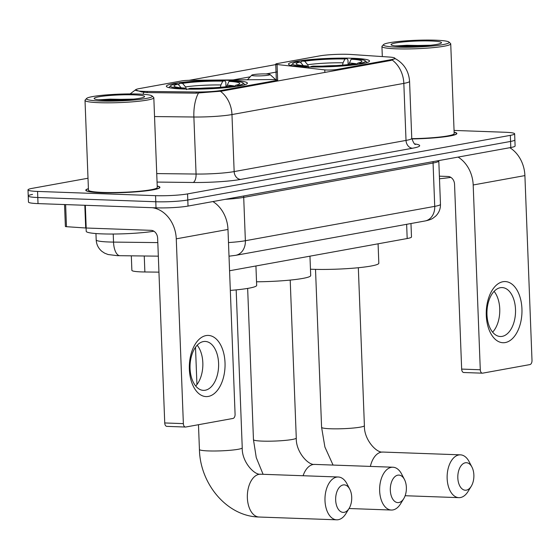 <?xml version="1.0" encoding="UTF-8"?>
<svg xmlns="http://www.w3.org/2000/svg" width="560" height="560" viewBox="0 0 560 560"><rect width="100%" height="100%" fill="white"/><g stroke="black" fill="none" stroke-linecap="round" stroke-linejoin="round"><path stroke-width="0.84" d="M221.879 90.356A20.657 2.121 -2.2 0 1 196.168 92.008L147.196 91.448A20.657 2.121 -2.2 0 1 144.102 91.378A20.657 2.121 -2.2 0 1 135.499 89.985A20.657 2.121 -2.2 0 1 139.37 88.592L181.692 80.913A7.651 0.784 177.8 0 1 189.973 80.304L271.432 79.555A7.651 0.784 177.8 0 1 273.826 79.583A7.651 0.784 177.8 0 1 277.011 80.101A7.651 0.784 177.8 0 1 275.576 80.619L221.879 90.356L221.907 91.105M305.382 66.843A40.544 4.165 -2.2 0 0 347.578 65.555A40.544 4.165 -2.2 0 0 369.523 60.998A40.544 4.165 -2.2 0 0 352.639 58.268A40.544 4.165 -2.2 0 0 310.443 59.556A40.544 4.165 -2.2 0 0 288.491 64.113A40.544 4.165 -2.2 0 0 305.382 66.843M183.225 89.005A40.544 4.165 -2.2 0 0 225.421 87.717A40.544 4.165 -2.2 0 0 247.373 83.16A40.544 4.165 -2.2 0 0 230.482 80.43A40.544 4.165 -2.2 0 0 188.286 81.718A40.544 4.165 -2.2 0 0 166.334 86.275A40.544 4.165 -2.2 0 0 183.225 89.005M158.942 272.139L144.872 271.978A22.953 2.359 177.8 0 1 141.435 271.901A22.953 2.359 177.8 0 1 131.873 270.354L131.32 255.857M319.487 55.916L277.158 63.595A7.651 0.784 177.8 0 0 275.73 64.113A7.651 0.784 177.8 0 0 277.06 64.505L324.772 69.881A7.651 0.784 177.8 0 0 337.295 69.419L390.992 59.682A20.657 2.121 -2.2 0 0 394.863 58.282A20.657 2.121 -2.2 0 0 388.99 57.029L351.015 54.474A20.657 2.121 -2.2 0 0 319.487 55.916M410.97 223.531L411.488 236.985A22.953 2.359 177.8 0 1 407.183 238.532L229.572 270.753M88.403 188.678A37.107 3.815 -2.2 0 0 85.785 190.204A37.107 3.815 -2.2 0 0 101.241 192.703A37.107 3.815 -2.2 0 0 139.853 191.527A37.107 3.815 -2.2 0 0 159.936 187.355A37.107 3.815 -2.2 0 0 157.206 186.032M411.803 138.943A37.107 3.815 -2.2 0 0 456.855 133.49A37.107 3.815 -2.2 0 0 454.125 132.174M392.315 60.116A26.775 21.574 79.7 0 1 403.83 83.384A30.604 3.143 177.8 0 0 409.57 81.319C408.793 70.994 403.9 63.364 394.884 58.408L391.237 60.389L221.69 91.147L195.993 93.156L147.014 92.589L141.554 91.917L135.422 89.915L130.116 93.919M32.536 194.418A22.953 2.359 -2.2 0 0 28.231 195.972L28.469 202.055A22.953 2.359 -2.2 0 0 38.024 203.602L156.023 207.837A22.953 2.359 -2.2 0 0 188.027 206.08L510.804 147.525L510.573 141.442A22.953 2.359 -2.2 0 0 514.871 139.888A22.953 2.359 -2.2 0 1 510.573 141.442L187.796 199.99L510.573 141.442L510.335 135.359A22.953 2.359 -2.2 0 0 514.64 133.805A22.953 2.359 -2.2 0 0 505.078 132.258L454.062 130.431M156.023 207.837L155.792 201.754A22.953 2.359 -2.2 0 0 187.796 199.99A22.953 2.359 -2.2 0 1 155.792 201.754L37.793 197.519L155.792 201.754L155.554 195.664A22.953 2.359 -2.2 0 0 187.558 193.907L510.335 135.359M28.231 195.972A22.953 2.359 -2.2 0 0 37.793 197.519A22.953 2.359 -2.2 0 1 28.231 195.972L28 189.889A22.953 2.359 -2.2 0 0 37.562 191.429L155.554 195.664M189.161 80.311L276.626 64.449M233.149 79.905L250.222 76.811M266.056 73.941L277.34 71.89M88.004 178.234L32.305 188.335A22.953 2.359 -2.2 0 0 28 189.889M510.804 147.525A22.953 2.359 -2.2 0 0 515.109 145.971L514.64 133.805M208.362 396.424A30.604 17.85 -87.9 0 1 189.357 369.243A30.604 17.85 -87.9 0 1 206.024 335.587A30.604 17.85 -87.9 0 1 225.022 362.768A30.604 17.85 -87.9 0 1 208.362 396.424M203.385 341.572A24.479 14.28 92.1 0 0 190.029 366.947A24.479 14.28 92.1 0 0 203.441 390.369A24.479 14.28 92.1 0 0 205.254 390.236A24.479 14.28 92.1 0 0 218.617 364.861A24.479 14.28 92.1 0 0 205.198 341.439A24.479 14.28 92.1 0 0 203.385 341.572M152.243 207.697A30.604 24.654 79.7 0 1 176.267 238.84L183.365 423.626A3.822 2.233 92.1 0 0 185.458 427.042A3.822 2.233 92.1 0 0 185.745 427.021L233.002 418.446A3.822 2.233 92.1 0 0 235.081 414.239L227.983 229.46L176.267 238.84M212.898 201.565A30.604 24.654 79.7 0 1 227.983 229.46M197.176 345.226A24.479 14.28 -87.9 0 1 195.706 386.015M167.111 426.349A3.822 2.233 -87.9 0 1 166.824 426.37A3.822 2.233 -87.9 0 1 164.738 422.954L157.64 238.168A7.651 6.167 -100.3 0 0 151.137 230.342L86.198 228.011A3.822 0.392 177.8 0 1 85.694 227.99L66.472 226.695A3.822 0.392 177.8 0 1 65.38 226.457L64.54 204.554M138.523 94.052A32.9 3.381 -2.2 0 0 86.646 98.434A32.9 3.381 -2.2 0 0 100.184 101.003A32.9 3.381 -2.2 0 0 135.912 99.82A32.9 3.381 -2.2 0 0 152.04 95.921A32.9 3.381 -2.2 0 0 138.523 94.052M86.646 98.434L85.183 99.995A34.426 3.542 -2.2 0 0 85.015 100.366A34.426 3.542 -2.2 0 0 99.351 102.69A34.426 3.542 -2.2 0 0 135.177 101.598A34.426 3.542 -2.2 0 0 153.818 97.727A34.426 3.542 -2.2 0 0 153.615 97.37L152.04 95.921M85.015 100.366L88.459 190.099A34.426 3.542 -2.2 0 0 102.802 192.416A34.426 3.542 -2.2 0 0 138.628 191.324A34.426 3.542 -2.2 0 0 157.262 187.46L153.818 97.727M88.41 188.79A36.722 3.773 -2.2 0 0 86.163 190.19A36.722 3.773 -2.2 0 0 101.458 192.661A36.722 3.773 -2.2 0 0 139.678 191.499A36.722 3.773 -2.2 0 0 159.558 187.369A36.722 3.773 -2.2 0 0 157.213 186.144M86.086 228.011L86.212 231.308A38.255 3.934 -2.2 0 0 102.144 233.884A38.255 3.934 -2.2 0 0 153.909 231.224M104.643 100.198A25.249 2.597 -2.2 0 0 129.752 99.498A25.249 2.597 -2.2 0 0 144.459 96.831A25.249 2.597 -2.2 0 0 134.071 94.857A25.249 2.597 -2.2 0 0 106.659 95.767A25.249 2.597 -2.2 0 0 94.269 98.756A25.249 2.597 -2.2 0 0 104.643 100.198M133.742 99.113L98.28 99.743M106.113 100.24L121.1 100.051M98.847 99.82L109.907 99.141L129.787 99.498M344.211 512.316A13.769 8.029 92.1 0 0 349.111 508.417A13.769 8.029 92.1 0 0 349.797 489.258A13.769 8.029 92.1 0 0 343.161 484.939A13.769 8.029 92.1 0 0 335.664 500.087A13.769 8.029 92.1 0 0 344.211 512.316M349.111 508.417L345.912 513.625A21.42 12.495 -87.9 0 1 338.296 519.701A21.42 12.495 -87.9 0 1 336.707 519.813A21.42 12.495 -87.9 0 1 324.968 499.317A21.42 12.495 -87.9 0 1 336.658 477.113A21.42 12.495 -87.9 0 1 338.247 477.001A21.42 12.495 -87.9 0 1 346.976 483.826L349.797 489.258M178.493 84.735L179.683 83.258A36.414 3.745 -2.2 0 1 224.854 80.78L225.806 82.138L225.981 86.744M244.825 84.728A37.947 3.899 -2.2 0 0 244.615 84.385L243.033 82.943A36.414 3.745 -2.2 0 0 231.063 80.997L228.998 81.375L226.625 86.667M239.029 86.03L238.483 85.365A36.414 3.745 -2.2 0 0 243.033 82.943M234.472 86.716L234.024 86.177A36.414 3.745 -2.2 0 1 188.853 88.655L188.615 89.138M224.854 80.78L222.789 81.151A32.9 3.381 -2.2 0 0 182.56 83.363L179.683 83.258M238.483 85.365L235.606 85.267A32.9 3.381 -2.2 0 0 239.561 83.811A32.9 3.381 -2.2 0 0 228.998 81.375M188.853 88.655L190.918 88.284A32.9 3.381 -2.2 0 0 231.147 86.072L234.024 86.177M182.56 83.363L185.528 86.912L186.55 89.635M220.325 87.78L220.885 84.973L222.789 81.151M234.451 86.695L235.606 85.267M230.328 290.409A42.077 4.326 -2.2 0 0 256.669 285.376L255.927 265.972M180.838 87.773A29.428 3.024 -2.2 0 1 181.069 87.717L178.101 84.168L175.224 84.063A36.414 3.745 -2.2 0 0 170.646 85.722L169.183 87.283A37.947 3.899 -2.2 0 0 168.994 87.64M182.378 88.97L182.644 88.431A36.414 3.745 -2.2 0 1 170.646 85.722M178.101 84.168A32.9 3.381 -2.2 0 0 174.167 86.324A32.9 3.381 -2.2 0 0 184.709 88.06L182.644 88.431M184.709 88.06L185.423 89.068M466.368 490.154A13.769 8.029 92.1 0 0 471.261 486.255A13.769 8.029 92.1 0 0 471.954 467.096A13.769 8.029 92.1 0 0 465.318 462.784A13.769 8.029 92.1 0 0 457.821 477.925A13.769 8.029 92.1 0 0 466.368 490.154M471.261 486.255L468.062 491.47A21.42 12.495 -87.9 0 1 460.453 497.539A21.42 12.495 -87.9 0 1 458.864 497.651A21.42 12.495 -87.9 0 1 447.125 477.155A21.42 12.495 -87.9 0 1 458.815 454.958A21.42 12.495 -87.9 0 1 460.404 454.839A21.42 12.495 -87.9 0 1 469.133 461.671L471.954 467.096M310.457 269.206A42.077 4.326 -2.2 0 0 312.256 269.276A42.077 4.326 -2.2 0 0 356.048 267.946A42.077 4.326 -2.2 0 0 378.826 263.214L378.084 243.81M300.65 62.573L301.84 61.096A36.414 3.745 -2.2 0 1 347.011 58.618L347.963 59.976L348.138 64.582M366.982 62.566A37.947 3.899 -2.2 0 0 366.765 62.223L365.19 60.781A36.414 3.745 -2.2 0 0 353.22 58.842L351.155 59.213L348.782 64.512M361.186 63.868L360.633 63.21A36.414 3.745 -2.2 0 0 365.19 60.781M356.629 64.561L356.174 64.015A36.414 3.745 -2.2 0 1 311.01 66.5L310.772 66.976M347.011 58.618L344.946 58.989A32.9 3.381 -2.2 0 0 304.717 61.201L301.84 61.096M360.633 63.21L357.763 63.105A32.9 3.381 -2.2 0 0 361.718 61.649A32.9 3.381 -2.2 0 0 351.155 59.213M311.01 66.5L313.075 66.122A32.9 3.381 -2.2 0 0 353.304 63.91L356.174 64.015M304.717 61.201L307.685 64.75L308.707 67.473M342.482 65.618L343.042 62.811L344.946 58.989M356.608 64.533L357.763 63.105M302.995 65.618A29.428 3.024 -2.2 0 1 303.226 65.562L300.258 62.006L297.381 61.908A36.414 3.745 -2.2 0 0 292.803 63.56L291.34 65.121A37.947 3.899 -2.2 0 0 291.151 65.485M304.535 66.808L304.801 66.276A36.414 3.745 -2.2 0 1 292.803 63.56M300.258 62.006A32.9 3.381 -2.2 0 0 296.324 64.162A32.9 3.381 -2.2 0 0 306.866 65.898L304.801 66.276M306.866 65.898L307.573 66.913M398.867 502.537A13.769 8.029 92.1 0 0 403.76 498.638A13.769 8.029 92.1 0 0 404.453 479.479A13.769 8.029 92.1 0 0 397.817 475.16A13.769 8.029 92.1 0 0 390.32 490.308A13.769 8.029 92.1 0 0 398.867 502.537M403.76 498.638L400.561 503.846A21.42 12.495 -87.9 0 1 392.952 509.922A21.42 12.495 -87.9 0 1 391.363 510.034A21.42 12.495 -87.9 0 1 379.624 489.538A21.42 12.495 -87.9 0 1 391.314 467.334A21.42 12.495 -87.9 0 1 392.903 467.222A21.42 12.495 -87.9 0 1 401.632 474.047L404.453 479.479M266.238 73.941A9.177 0.945 -2.2 0 0 251.762 75.166A9.177 0.945 -2.2 0 0 255.535 75.887A9.177 0.945 -2.2 0 0 265.51 75.558A9.177 0.945 -2.2 0 0 270.011 74.466A9.177 0.945 -2.2 0 0 266.238 73.941M256.536 281.792A42.077 4.326 -2.2 0 0 310.702 275.576L309.96 256.172M505.281 342.559A30.604 17.85 -87.9 0 1 486.276 315.378A30.604 17.85 -87.9 0 1 502.943 281.729A30.604 17.85 -87.9 0 1 521.941 308.91A30.604 17.85 -87.9 0 1 505.281 342.559M500.304 287.707A24.479 14.28 92.1 0 0 486.941 313.082A24.479 14.28 92.1 0 0 500.36 336.504A24.479 14.28 92.1 0 0 502.173 336.371A24.479 14.28 92.1 0 0 515.536 311.003A24.479 14.28 92.1 0 0 502.117 287.574A24.479 14.28 92.1 0 0 500.304 287.707M458.101 157.087A30.604 24.654 79.7 0 1 473.186 184.975L480.284 369.761A3.822 2.233 92.1 0 0 482.377 373.177A3.822 2.233 92.1 0 0 482.657 373.156L529.914 364.588A3.822 2.233 92.1 0 0 532 360.381L524.902 175.595L473.186 184.975M509.817 147.7A30.604 24.654 79.7 0 1 524.902 175.595M494.088 291.361A24.479 14.28 -87.9 0 1 492.625 332.15M464.03 372.491A3.822 2.233 -87.9 0 1 463.743 372.512A3.822 2.233 -87.9 0 1 461.657 369.089L454.552 184.31A7.651 6.167 -100.3 0 0 448.056 176.477L439.383 176.169M435.442 40.187A32.9 3.381 -2.2 0 0 383.565 44.569A32.9 3.381 -2.2 0 0 397.103 47.138A32.9 3.381 -2.2 0 0 432.831 45.955A32.9 3.381 -2.2 0 0 448.959 42.056A32.9 3.381 -2.2 0 0 435.442 40.187M383.565 44.569L382.102 46.13A34.426 3.542 -2.2 0 0 381.927 46.508A34.426 3.542 -2.2 0 0 396.27 48.825A34.426 3.542 -2.2 0 0 432.096 47.733A34.426 3.542 -2.2 0 0 450.73 43.862A34.426 3.542 -2.2 0 0 450.534 43.505L448.959 42.056M401.562 46.333A25.249 2.597 -2.2 0 0 426.664 45.633A25.249 2.597 -2.2 0 0 441.378 42.966A25.249 2.597 -2.2 0 0 430.983 40.992A25.249 2.597 -2.2 0 0 403.571 41.902A25.249 2.597 -2.2 0 0 391.188 44.891A25.249 2.597 -2.2 0 0 401.562 46.333M430.661 45.248L395.199 45.878M439.488 178.752A38.255 3.934 -2.2 0 0 450.828 177.366M411.803 138.908A36.722 3.773 -2.2 0 0 456.477 133.504A36.722 3.773 -2.2 0 0 454.132 132.279M411.775 138.663A34.426 3.542 -2.2 0 0 454.181 133.595L450.73 43.862M403.032 46.375L418.019 46.186M395.759 45.955L406.826 45.276L426.706 45.633M275.604 81.361L275.576 80.619M144.256 256.004L144.872 271.978M147.196 91.448L147.238 92.596M196.168 92.008L196.217 93.156M337.323 70.168L337.295 69.419M390.992 59.682L391.02 60.431M406.637 224.315L407.183 238.532M277.69 80.983L277.06 64.505M324.87 72.429L324.772 69.881M142.961 94.276A26.775 11.634 -89.3 0 1 143.948 92.33M198.464 93.051A26.775 11.634 -89.3 0 0 193.879 117.012A30.604 3.143 177.8 0 0 231.966 114.562L234.157 171.591L406.021 140.413L403.83 83.384L231.966 114.562A26.775 21.574 -100.3 0 0 220.451 91.294M156.73 173.586L196.07 174.041L193.879 117.012L154.539 116.557M414.848 143.941A38.255 3.934 177.8 0 1 412.524 148.239L240.66 179.417A38.255 3.934 177.8 0 1 193.046 182.483L157.052 182.07M37.562 191.429L38.024 203.602M187.558 193.907L188.027 206.08M412.524 148.239A7.651 6.167 -100.3 0 1 406.021 140.413A30.604 3.143 -2.2 0 0 411.761 138.348C413.511 142.954 414.792 144.949 415.597 144.333M193.046 182.483A7.651 3.325 90.7 0 0 196.07 174.041A30.604 3.143 -2.2 0 0 234.157 171.591A7.651 6.167 -100.3 0 0 240.66 179.417M158.326 256.165L117.313 255.661L108.108 254.527L104.601 253.148L101.92 251.377C98.378 248.381 96.467 244.566 96.194 239.925A30.604 3.143 -2.2 0 0 108.941 241.99A30.604 3.143 -2.2 0 0 113.526 242.095L113.218 234.031M228.487 242.564A30.604 3.143 -2.2 0 0 245.371 240.723L243.705 197.379A30.604 3.143 177.8 0 1 225.281 199.318M119.973 255.724A15.302 6.65 -89.3 0 1 113.526 242.095L157.808 242.599M425.04 220.976A15.302 12.327 -100.3 0 0 434.728 206.367A30.604 3.143 -2.2 0 0 440.468 204.302C440.552 208.943 438.949 212.884 435.659 216.132L433.125 218.106C431.599 219.233 428.904 220.192 425.04 220.976L235.676 255.332A15.302 12.327 -100.3 0 0 245.371 240.723L434.728 206.367L433.062 163.023L243.705 197.379A3.822 3.08 79.7 0 1 243.88 195.944M440.468 204.302L438.802 160.958A30.604 3.143 177.8 0 1 433.062 163.023A3.822 3.08 79.7 0 1 433.237 161.595M85.323 205.296L86.198 228.011M164.738 422.954L183.365 423.626M85.694 227.99L84.819 205.282M65.625 204.589L66.472 226.695M236.173 289.891L242.242 447.832A21.42 2.205 177.8 0 1 238.224 449.281A21.42 2.205 177.8 0 1 208.355 450.919A21.42 2.205 177.8 0 1 199.43 449.477C200.06 483.945 227.017 516.46 259.084 517.027L336.707 519.813M242.242 447.832C241.731 461.72 254.366 475.314 260.617 474.215A21.42 12.495 92.1 0 0 259.028 474.327A21.42 12.495 92.1 0 0 247.338 496.531A21.42 12.495 92.1 0 0 259.084 517.027M220.885 84.973A29.428 3.024 -2.2 0 0 185.528 86.912M234.892 86.149A29.428 3.024 -2.2 0 0 227.094 85.19M213.584 87.773A28.308 2.912 -2.2 0 0 200.382 88.284M358.33 267.729L364.399 425.677A21.42 2.205 177.8 0 1 360.381 427.119A21.42 2.205 177.8 0 1 330.505 428.764A21.42 2.205 177.8 0 1 321.587 427.322L324.898 447.02L333.06 465.073M364.399 425.677C363.888 439.558 376.523 453.152 382.774 452.053A21.42 12.495 92.1 0 0 381.185 452.172A21.42 12.495 92.1 0 0 370.37 466.41M343.042 62.811A29.428 3.024 -2.2 0 0 307.685 64.75M357.049 63.987A29.428 3.024 -2.2 0 0 349.251 63.035M335.741 65.611A28.308 2.912 -2.2 0 0 322.532 66.122M290.206 280.084L296.275 438.032A21.42 2.205 177.8 0 1 292.257 439.481A21.42 2.205 177.8 0 1 262.388 441.119A21.42 2.205 177.8 0 1 253.463 439.677L256.263 457.611L263.095 474.299M296.275 438.032C295.771 451.913 308.399 465.514 314.65 464.408A21.42 12.495 92.1 0 0 313.068 464.527A21.42 12.495 92.1 0 0 303.093 475.741M461.657 369.089L480.284 369.761M277.053 81.102L277.011 80.101M394.863 58.282L394.891 58.982M135.499 89.985L135.513 90.37M276.332 79.807L275.73 64.113M409.57 81.319L411.761 138.348M96.194 239.925L95.949 233.548M438.802 160.958L438.809 160.58M235.676 255.332L229.012 256.193M185.458 427.042L166.824 426.37M86.184 190.736L86.163 190.19M159.579 187.915L159.558 187.369M260.617 474.215L338.247 477.001M195.503 347.27L196.938 384.573M198.478 424.711L199.43 449.477M382.774 452.053L460.404 454.839M315.518 269.374L321.587 427.322M405.139 495.726L458.864 497.651M314.65 464.408L392.903 467.222M247.653 288.414L253.463 439.677M251.762 75.166L247.443 79.779M270.011 74.466L275.737 79.716M349.048 508.515L391.363 510.034M482.377 373.177L463.743 372.512M382.319 56.581L381.927 46.508M456.498 134.05L456.477 133.504"/></g></svg>
